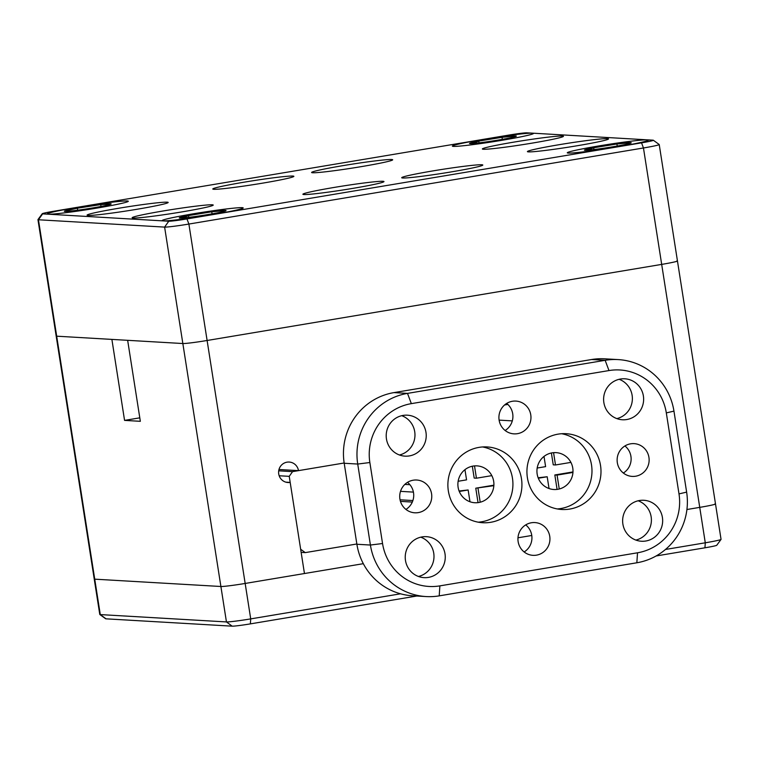 <?xml version="1.0" encoding="UTF-8"?>
<svg xmlns="http://www.w3.org/2000/svg" width="759" height="759" viewBox="0 0 759 759"><rect width="100%" height="100%" fill="white"/><g stroke="black" fill="none" stroke-linecap="round" stroke-linejoin="round"><path stroke-width="1.14" d="M262.339 183.194A41.033 1.954 -8.9 0 0 293.866 176.325A41.033 1.954 -8.9 0 0 244.313 182.151A41.033 1.954 -8.9 0 0 212.786 189.019A41.033 1.954 -8.9 0 0 262.339 183.194M136.639 209.323A41.033 1.954 -8.9 0 0 168.166 202.444A41.033 1.954 -8.9 0 0 118.613 208.27A41.033 1.954 -8.9 0 0 87.086 215.148A41.033 1.954 -8.9 0 0 136.639 209.323M181.695 211.941A41.033 1.954 -8.9 0 0 213.222 205.063A41.033 1.954 -8.9 0 0 163.669 210.888A41.033 1.954 -8.9 0 0 132.142 217.767A41.033 1.954 -8.9 0 0 181.695 211.941M531.917 143.157A41.033 1.954 -8.9 0 0 563.444 136.288A41.033 1.954 -8.9 0 0 513.89 142.113A41.033 1.954 -8.9 0 0 482.363 148.982A41.033 1.954 -8.9 0 0 531.917 143.157M361.161 166.657A41.033 1.954 -8.9 0 0 392.688 159.788A41.033 1.954 -8.9 0 0 343.134 165.614A41.033 1.954 -8.9 0 0 311.607 172.483A41.033 1.954 -8.9 0 0 361.161 166.657M451.273 171.904A41.033 1.954 -8.9 0 0 482.8 165.026A41.033 1.954 -8.9 0 0 433.247 170.851A41.033 1.954 -8.9 0 0 401.72 177.729A41.033 1.954 -8.9 0 0 451.273 171.904M352.451 188.441A41.033 1.954 -8.9 0 0 383.978 181.572A41.033 1.954 -8.9 0 0 334.425 187.388A41.033 1.954 -8.9 0 0 302.898 194.266A41.033 1.954 -8.9 0 0 352.451 188.441M576.973 145.785A41.033 1.954 -8.9 0 0 608.5 138.906A41.033 1.954 -8.9 0 0 558.947 144.732A41.033 1.954 -8.9 0 0 527.42 151.601A41.033 1.954 -8.9 0 0 576.973 145.785M647.351 139.846A41.033 1.954 -8.9 0 0 598.813 145.937A41.033 1.954 -8.9 0 0 567.343 152.891A41.033 1.954 -8.9 0 0 616.83 146.98A41.033 1.954 -8.9 0 0 648.328 140.216A41.033 1.954 -8.9 0 0 647.351 139.846L532.457 133.157A41.033 1.954 -8.9 0 0 483.919 139.258A41.033 1.954 -8.9 0 0 452.449 146.212A41.033 1.954 -8.9 0 0 501.936 140.301A41.033 1.954 -8.9 0 0 533.435 133.527A41.033 1.954 -8.9 0 0 532.457 133.157L526.822 132.834A15.389 0.731 -8.9 0 0 508.625 135.121L78.756 207.065A41.033 1.954 -8.9 0 0 47.286 214.029A41.033 1.954 -8.9 0 0 48.234 214.209A41.033 1.954 -8.9 0 0 96.772 208.118A41.033 1.954 -8.9 0 0 128.271 201.344A41.033 1.954 -8.9 0 0 78.756 207.065L54.05 211.201A15.389 0.731 -8.9 0 0 42.238 213.744A15.389 0.731 -8.9 0 0 42.608 213.877L163.128 220.888A41.033 1.954 -8.9 0 0 211.666 214.797A41.033 1.954 -8.9 0 0 243.165 208.023A41.033 1.954 -8.9 0 0 193.649 213.753A41.033 1.954 -8.9 0 0 162.179 220.708A41.033 1.954 -8.9 0 0 163.128 220.888L168.764 221.22A15.389 0.731 -8.9 0 0 186.97 218.934L641.535 142.853A15.389 0.731 -8.9 0 0 653.338 140.244A15.389 0.731 -8.9 0 0 652.977 140.168L647.351 139.846M653.338 140.244L659.191 144.495A20.521 0.977 171.1 0 1 659.22 144.542A20.521 0.977 171.1 0 1 643.461 147.977L188.887 224.057A20.521 0.977 171.1 0 1 164.618 227.102L38.453 219.768A20.521 0.977 171.1 0 1 37.95 219.636A20.521 0.977 171.1 0 1 37.969 219.588L42.238 213.744M665.482 549.469L705.282 542.799L699.741 507.373A20.521 0.977 -8.9 0 0 715.5 503.929A20.521 0.977 171.1 0 1 699.741 507.373L661.687 264.398A20.521 0.977 -8.9 0 0 677.455 260.963A20.521 0.977 171.1 0 1 661.687 264.398L207.112 340.487A20.521 0.977 171.1 0 1 182.843 343.533L56.688 336.19A20.521 0.977 171.1 0 1 56.185 336.057A20.521 0.977 -8.9 0 0 56.688 336.19L94.733 579.164A20.521 0.977 171.1 0 1 94.23 579.022A20.521 0.977 -8.9 0 0 94.733 579.164L100.283 614.591L226.448 621.934A20.521 0.977 -8.9 0 0 250.717 618.889L400.562 593.804M589.164 150.064A23.69 1.129 -8.9 0 0 598.728 148.935A23.69 1.129 -8.9 0 0 621.953 145.168A23.69 1.129 -8.9 0 0 630.928 143.034A23.69 1.129 -8.9 0 0 631.052 142.692A23.69 1.129 -8.9 0 0 616.915 143.982A23.69 1.129 -8.9 0 0 593.69 147.758A23.69 1.129 -8.9 0 0 584.601 150.235A23.69 1.129 -8.9 0 0 584.772 150.263A23.69 1.129 -8.9 0 0 589.164 150.064M632.304 144.219A41.033 1.954 171.1 0 1 589.914 151.032A41.033 1.954 171.1 0 1 567.277 152.806A41.033 1.954 171.1 0 1 583.339 148.707A41.033 1.954 171.1 0 1 625.729 141.886A41.033 1.954 171.1 0 1 648.366 140.111A41.033 1.954 171.1 0 1 632.304 144.219M587.893 150.178L593.69 147.758L616.915 143.982L631.052 142.692L629.979 143.366M593.965 149.551L593.69 147.758M617.238 146.041L616.915 143.982M86.289 208.962A23.69 1.129 -8.9 0 0 98.167 206.989A23.69 1.129 -8.9 0 0 110.871 204.162A23.69 1.129 -8.9 0 0 111.127 204.01A23.69 1.129 -8.9 0 0 100.729 204.617A23.69 1.129 -8.9 0 0 77.361 208.194A23.69 1.129 -8.9 0 0 64.401 211.163A23.69 1.129 -8.9 0 0 64.714 211.391A23.69 1.129 -8.9 0 0 74.809 210.566A23.69 1.129 -8.9 0 0 86.289 208.962M128.224 201.391A41.033 1.954 171.1 0 1 86.64 209.75A41.033 1.954 171.1 0 1 47.219 213.943A41.033 1.954 171.1 0 1 47.305 213.791A41.033 1.954 171.1 0 1 88.898 205.433A41.033 1.954 171.1 0 1 128.309 201.239A41.033 1.954 171.1 0 1 128.224 201.391M64.401 211.163L77.361 208.194L100.729 204.617L111.127 204.01M77.674 210.196L77.361 208.194M101.013 206.467L100.729 204.617M474.271 143.385A23.69 1.129 -8.9 0 0 483.834 142.256A23.69 1.129 -8.9 0 0 507.059 138.48A23.69 1.129 -8.9 0 0 516.035 136.354A23.69 1.129 -8.9 0 0 516.148 136.003A23.69 1.129 -8.9 0 0 502.022 137.303A23.69 1.129 -8.9 0 0 478.796 141.07A23.69 1.129 -8.9 0 0 469.698 143.546A23.69 1.129 -8.9 0 0 469.878 143.574A23.69 1.129 -8.9 0 0 474.271 143.385M517.41 137.531A41.033 1.954 171.1 0 1 475.02 144.352A41.033 1.954 171.1 0 1 452.383 146.126A41.033 1.954 171.1 0 1 468.445 142.018A41.033 1.954 171.1 0 1 510.835 135.197A41.033 1.954 171.1 0 1 533.473 133.432A41.033 1.954 171.1 0 1 517.41 137.531M472.999 143.489L478.796 141.07L502.022 137.303L516.148 136.003L515.086 136.686M479.071 142.863L478.796 141.07M502.344 139.352L502.022 137.303M184.001 217.88A23.69 1.129 -8.9 0 0 193.564 216.751A23.69 1.129 -8.9 0 0 216.789 212.975A23.69 1.129 -8.9 0 0 225.765 210.85A23.69 1.129 -8.9 0 0 225.888 210.499A23.69 1.129 -8.9 0 0 211.752 211.799A23.69 1.129 -8.9 0 0 188.526 215.565A23.69 1.129 -8.9 0 0 179.437 218.042A23.69 1.129 -8.9 0 0 179.608 218.07A23.69 1.129 -8.9 0 0 184.001 217.88M227.14 212.027A41.033 1.954 171.1 0 1 184.75 218.848A41.033 1.954 171.1 0 1 162.122 220.622A41.033 1.954 171.1 0 1 178.185 216.514A41.033 1.954 171.1 0 1 220.565 209.702A41.033 1.954 171.1 0 1 243.203 207.928A41.033 1.954 171.1 0 1 227.14 212.027M182.729 217.985L188.526 215.565L211.752 211.799L225.888 210.499L224.816 211.182M188.811 217.359L188.526 215.565M212.074 213.848L211.752 211.799M631.042 457.241L630.757 455.419M356.853 543.985L305.241 552.618L301.143 552.381M305.241 552.618L300.649 549.231L289.236 476.339L279.17 475.76M278.98 469.498L298.486 470.637L344.169 462.99L292.557 471.633L289.236 476.339M278.705 470.827L292.557 471.633M285.858 482.164L290.185 482.411A10.256 10.009 -86.7 0 1 278.724 473.948A10.256 10.009 -86.7 0 1 289.198 462.051A10.256 10.009 -86.7 0 1 298.486 470.637M699.741 507.373L686.923 509.517L699.741 507.373M641.535 142.853L643.461 147.977L661.687 264.398L207.112 340.487L245.166 583.453A20.521 0.977 171.1 0 1 220.897 586.498L94.733 579.164L220.897 586.498A20.521 0.977 -8.9 0 0 245.166 583.453L250.717 618.889L250.375 623.879A15.389 0.731 171.1 0 1 232.178 626.166L106.023 618.832A15.389 0.731 171.1 0 1 105.662 618.756L99.808 614.505A20.521 0.977 -8.9 0 0 100.283 614.591L106.023 618.832M290.185 482.411L304.454 573.529L245.166 583.453L363.314 563.681M504.574 404.974L507.856 404.424M232.178 626.166L226.448 621.934L182.843 343.533L127.654 340.317L140.339 421.311L124.561 420.391L111.886 339.406L56.688 336.19L38.453 219.768L42.608 213.877M168.764 221.22L164.618 227.102L182.843 343.533A20.521 0.977 -8.9 0 0 207.112 340.487L188.887 224.057L186.97 218.934M721.031 539.412L716.762 545.256A15.389 0.731 171.1 0 1 704.95 547.799L705.282 542.799A20.521 0.977 -8.9 0 0 721.031 539.412A20.521 0.977 -8.9 0 0 721.05 539.364L677.455 260.963A20.521 0.977 -8.9 0 0 676.943 260.83M139.789 417.839L124.561 420.391M531.765 535.484L517.97 537.789M704.95 547.799L656.118 555.967M416.814 596.024L250.375 623.879M715.5 503.929A20.521 0.977 -8.9 0 0 714.997 503.796M37.95 219.636L99.78 614.458A20.521 0.977 -8.9 0 0 99.808 614.505M400.05 499.801L412.887 500.542M400.505 491.348L413.408 492.107M404.832 484.413L409.926 484.707M512.297 420.884L499.109 420.125M400.458 501.376L412.298 502.069M464.954 469.669L466.557 479.859L458.132 481.272M474.508 465.903L476.434 478.208L491.823 475.637M493.881 485.172L475.77 488.198L493.853 485.684M478.018 488.331L480.2 502.221M459.271 491.471L468.142 489.982L469.982 501.765M544.013 456.434L545.607 466.633L537.192 468.037M553.567 452.668L555.493 464.973L570.872 462.402M572.912 472.449L557.078 475.096L559.25 488.995M538.14 477.762L547.192 476.756L549.042 488.53M547.192 476.756L538.321 478.236M551.385 452.99L553.245 464.84L555.493 464.973M572.941 471.937L554.829 474.973L557.078 475.096M554.829 474.973L557.059 489.251M472.326 466.216L474.185 478.075L476.434 478.208M475.77 488.198L478.009 502.486M459.081 490.997L468.142 489.982M645.814 541.006A20.521 20.019 93.3 0 0 662.635 519.687A20.521 20.019 93.3 0 0 643.841 500.276A20.521 20.019 93.3 0 0 639.476 500.513A20.521 20.019 93.3 0 0 622.655 521.841A20.521 20.019 93.3 0 0 641.459 541.243A20.521 20.019 93.3 0 0 645.814 541.006M635.871 540.085A20.521 20.019 93.3 0 0 651.364 521.272A20.521 20.019 93.3 0 0 638.158 500.779M428.418 577.4A20.521 20.019 93.3 0 0 445.239 556.072A20.521 20.019 93.3 0 0 426.435 536.67A20.521 20.019 93.3 0 0 422.07 536.907A20.521 20.019 93.3 0 0 405.249 558.226A20.521 20.019 93.3 0 0 424.053 577.637A20.521 20.019 93.3 0 0 428.418 577.4M418.465 576.479A20.521 20.019 93.3 0 0 433.958 557.656A20.521 20.019 93.3 0 0 420.752 537.173M626.792 419.528A20.521 20.019 93.3 0 0 643.613 398.2A20.521 20.019 93.3 0 0 624.818 378.798A20.521 20.019 93.3 0 0 620.454 379.035A20.521 20.019 93.3 0 0 603.633 400.354A20.521 20.019 93.3 0 0 622.427 419.765A20.521 20.019 93.3 0 0 626.792 419.528M616.849 418.607A20.521 20.019 93.3 0 0 632.342 399.784A20.521 20.019 93.3 0 0 619.135 379.301M409.386 455.912A20.521 20.019 93.3 0 0 426.207 434.584A20.521 20.019 93.3 0 0 407.412 415.182A20.521 20.019 93.3 0 0 403.048 415.42A20.521 20.019 93.3 0 0 386.227 436.748A20.521 20.019 93.3 0 0 405.031 456.15A20.521 20.019 93.3 0 0 409.386 455.912M399.443 454.992A20.521 20.019 93.3 0 0 414.936 436.169A20.521 20.019 93.3 0 0 401.729 415.685M635.672 476.216A16.413 16.015 93.3 0 0 634.088 443.636A16.413 16.015 93.3 0 0 617.143 460.884A16.413 16.015 93.3 0 0 635.672 476.216M623.338 473.028A16.413 16.015 93.3 0 0 624.913 445.96M536.48 555.152A16.413 16.015 93.3 0 0 534.896 522.571A16.413 16.015 93.3 0 0 517.951 539.82A16.413 16.015 93.3 0 0 536.48 555.152M524.146 551.964A16.413 16.015 93.3 0 0 525.721 524.896M517.458 433.674A16.413 16.015 93.3 0 0 515.873 401.084A16.413 16.015 93.3 0 0 498.929 418.332A16.413 16.015 93.3 0 0 517.458 433.674M505.124 430.486A16.413 16.015 93.3 0 0 506.699 403.418M418.266 512.61A16.413 16.015 93.3 0 0 416.682 480.02A16.413 16.015 93.3 0 0 399.737 497.268A16.413 16.015 93.3 0 0 418.266 512.61M405.932 509.422A16.413 16.015 93.3 0 0 407.507 482.354M569.829 509.052A37.959 37.03 93.3 0 0 600.948 469.603A37.959 37.03 93.3 0 0 566.167 433.702A37.959 37.03 93.3 0 0 558.093 434.139A37.959 37.03 93.3 0 0 526.974 473.597A37.959 37.03 93.3 0 0 561.755 509.488A37.959 37.03 93.3 0 0 569.829 509.052M557.267 508.947A37.959 37.03 93.3 0 0 560.816 508.53A37.959 37.03 93.3 0 0 591.982 471.396A37.959 37.03 93.3 0 0 561.641 433.721M557.799 489.299A18.463 18.017 93.3 0 0 556.024 452.639A18.463 18.017 93.3 0 0 536.955 472.041A18.463 18.017 93.3 0 0 557.799 489.299M490.769 522.287A37.959 37.03 93.3 0 0 521.888 482.838A37.959 37.03 93.3 0 0 487.107 446.937A37.959 37.03 93.3 0 0 479.043 447.374A37.959 37.03 93.3 0 0 447.924 486.823A37.959 37.03 93.3 0 0 482.696 522.723A37.959 37.03 93.3 0 0 490.769 522.287M478.208 522.183A37.959 37.03 93.3 0 0 481.756 521.765A37.959 37.03 93.3 0 0 512.923 484.631A37.959 37.03 93.3 0 0 482.582 446.956M478.749 502.524A18.463 18.017 93.3 0 0 476.965 465.874A18.463 18.017 93.3 0 0 457.905 485.276A18.463 18.017 93.3 0 0 478.749 502.524M618.234 359.595L604.714 358.817A61.555 60.046 93.3 0 0 591.631 359.519L393.987 392.602A61.555 60.046 93.3 0 0 344.207 463.265L356.891 544.26A61.555 60.046 93.3 0 0 412.611 595.777L426.122 596.565A61.555 60.046 -86.7 0 1 370.411 545.038L357.726 464.053A61.555 60.046 -86.7 0 1 407.507 393.39L605.151 360.307A61.555 60.046 -86.7 0 1 618.234 359.595A61.555 60.046 -86.7 0 1 673.954 411.122L686.629 492.117A61.555 60.046 -86.7 0 1 636.848 562.78L439.214 595.862A61.555 60.046 -86.7 0 1 426.122 596.565M666.317 412.905A51.289 50.037 93.3 0 0 608.984 370.563L411.34 403.636A51.289 50.037 93.3 0 0 369.861 462.525L382.545 543.52A51.289 50.037 93.3 0 0 439.878 585.872L637.522 552.789A51.289 50.037 93.3 0 0 679.001 493.9L666.317 412.905L673.954 411.122M369.861 462.525L357.726 464.053L344.207 463.265M356.891 544.26L370.411 545.038L382.545 543.52M608.984 370.563L605.151 360.307L591.631 359.519M393.987 392.602L407.507 393.39L411.34 403.636M439.214 595.862L439.878 585.872M637.522 552.789L636.848 562.78M679.001 493.9L686.629 492.117M677.455 260.963L659.22 144.542"/></g></svg>
